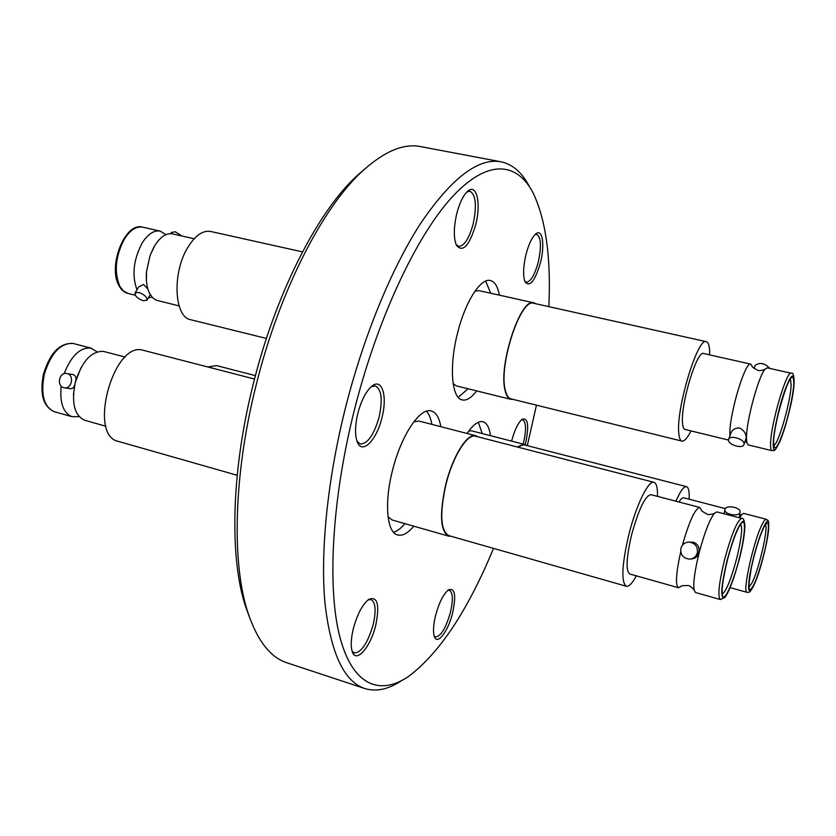<?xml version="1.0" encoding="UTF-8"?>
<svg xmlns="http://www.w3.org/2000/svg" width="836" height="836" viewBox="0 0 836 836"><rect width="100%" height="100%" fill="white"/><g stroke="black" fill="none" stroke-linecap="round" stroke-linejoin="round"><path stroke-width="1.25" d="M791.232 373.253L767.27 367.85L765.233 369.021C758.607 375.333 745.911 422.441 746.485 438.639L746.893 442.923L748.157 444.867L771.931 450.667C770.959 450.395 770.51 448.336 770.562 444.491C770.364 425.639 786.592 369.899 791.232 373.253C792.946 372.125 793.928 375.03 794.169 381.979M744.009 444.438L746.182 437.939C746.276 433.842 744.113 430.519 739.693 427.969C735.356 427.886 732.42 429.568 730.894 433.027L728.689 439.172C730.162 434.783 744.448 439.13 744.082 443.874L743.915 444.721C742.41 449.11 728.229 444.804 728.511 440.07L728.689 439.172M64.111 373.682C71.196 355.885 80.068 347.358 90.737 348.079L97.133 351.831M64.32 387.789L70.381 388.709C73.077 388.824 74.655 386.869 75.125 382.846C76.745 378.656 76.107 375.918 73.223 374.612L67.173 373.598C74.603 375.228 71.771 389.346 64.32 387.789L63.735 387.664C56.273 385.992 59.22 371.842 66.681 373.493M741.762 518.424L716.891 511.914L714.487 513.22C709.618 519.47 704.497 532.699 699.115 552.889C694.706 570.925 693.034 583.35 694.12 590.195L695.552 592.546L720.35 599.537C717.487 596.632 718.887 583.392 724.53 559.817C731.615 533.859 737.352 520.065 741.762 518.424C743.267 517.735 744.312 520.055 744.886 525.384C744.709 534.047 742.88 545.187 739.4 558.803C733.266 581.448 728.01 594.511 723.6 597.991C720.339 596.622 721.51 584.082 727.111 560.381C733.611 536.545 738.972 523.461 743.194 521.121C746.067 523.691 744.792 536.252 739.369 558.814C733.726 579.526 728.856 592.442 724.802 597.531L720.35 599.537M690.672 559.012L691.863 558.887C695.343 558.636 697.621 556.588 698.708 552.732C699.878 547.622 698.133 544.131 693.472 542.261L688.968 542.083C695.186 543.003 697.976 546.598 697.339 552.857C696.137 556.63 693.577 558.73 689.637 559.127C683.179 558.406 680.253 554.822 680.87 548.364C682.134 544.424 684.83 542.334 688.968 542.083M151.985 297.041L148.317 297.919M136.989 289.779C131.701 275.263 133.436 259.651 142.214 242.942C147.972 233.986 153.97 230.036 160.23 231.112L165.925 234.644M147.867 288.963L143.573 284.47L138.734 286.873L135.066 292.976L138.786 292.443C144.524 294.606 147.251 297.198 146.958 300.208L143.217 300.741C137.491 298.588 134.774 295.996 135.066 292.976M730.11 587.624L747.07 592.348C741.96 593.121 753.696 540.202 762.275 524.12C764.01 520.692 765.337 519.072 766.257 519.271L743.706 513.398L741.971 514.339L739.63 517.871M79.075 416.568L72.22 416.756C63.317 413.193 59.638 402.983 61.174 386.117M513.022 399.378L510.88 399.357C508.309 398.678 506.407 395.856 505.195 390.872C497.932 366.001 520.671 296.895 533.901 302.831L535.834 303.771M453.154 383.693L456.519 385.918L510.88 399.357M706.357 341.684L533.796 303.311C520.692 297.449 498.193 365.834 505.372 390.464C506.574 395.407 508.455 398.208 511.005 398.876L681.936 441.115C680.222 440.656 679.177 437.959 678.78 433.027C676.01 408.48 697.83 336.678 706.357 341.684C708.291 342.217 709.388 345.435 709.639 351.319L709.67 354.882M690.985 430.906C687.338 438.106 684.318 441.512 681.936 441.115M728.511 440.07L684.945 429.432C683.618 429.067 682.813 426.966 682.531 423.11C680.504 404.206 697.057 349.782 703.588 353.513L750.77 364.141L752.191 366.231C751.459 366.555 753.382 367.934 757.949 370.369C759.004 371.445 766.466 369.125 765.233 369.021M729.953 435.65L729.912 434.615C728.856 415.732 745.252 360.609 750.77 364.141M793.782 383.39C793.719 392.586 788.139 418.188 783.196 432.087C777.24 448.566 774.032 451.973 773.582 442.307C773.394 433.654 779.236 406.505 784.408 392.23C790.532 375.761 793.657 372.814 793.782 383.39M485.674 281.105L490.69 293.227M476.687 390.903C471.41 397.831 466.582 400.831 462.193 399.911C451.649 398.239 448.963 366.502 457.47 333.407C465.109 301.953 480.71 277.604 490.439 280.53C494.797 281.669 497.775 286.549 499.385 295.16M125.222 357.076L103.298 351.36C91.093 351.11 81.709 361.622 75.156 382.898C71.321 403.151 74.519 415.607 84.739 420.278L105.963 426.266M254.531 379.042L142.914 350.2C113.393 341.015 87.675 435.65 118.189 441.345L237.205 475.287M675.781 501.161L680.222 492.425C682.824 488.214 684.924 486.301 686.534 486.667C688.592 487.388 689.47 491.558 689.157 499.196M723.924 513.764L724.3 513.105M739.85 512.771C738.031 517.035 724.028 514.192 724.833 509.741L725.084 508.925C726.975 504.693 740.884 507.525 740.09 511.998L739.85 512.771M753.79 584.792C748.952 593.8 747.739 590.195 750.143 573.977C752.337 559.984 759.757 534.685 763.811 527.276C768.514 519.093 769.601 523.117 767.051 539.335C764.835 552.983 757.865 576.903 753.79 584.792M478.328 422.253L482.236 433.56M467.084 433.476C473.113 424.625 478.391 420.707 482.915 421.71C486.813 422.87 489.342 427.53 490.481 435.681M249.212 616.487L245.544 606.382C229.545 558.5 231.112 472.768 252.702 386.284C274.992 294.669 317.544 211.748 356.867 175.853L364.977 168.788M401.688 680.598C388.541 689.366 376.263 692.02 364.83 688.54L287.166 662.885C270.55 657.577 257.519 640.972 248.073 613.06C231.739 564.216 233.39 476.186 255.607 387.246C278.524 293.039 322.194 207.85 362.312 171.223C384.111 151.389 403.558 143.186 420.654 146.603L501.036 161.808C512.719 164.305 522.176 172.582 529.418 186.627M364.83 688.54C343.889 681.591 330.575 652.853 324.901 602.348C320.376 551.959 327.263 481.369 344.798 410.497C363.085 337.065 391.844 267.457 421.271 222.439C451.879 177.817 478.474 157.607 501.036 161.808M536.461 405.167L527.307 445.651M493.512 548.385C467.669 610.844 439.203 653.647 408.093 676.773C379.366 695.928 352.51 685.248 339.834 636.875C327.284 588.523 331.589 501.757 353.722 412.608C376.503 320.878 415.596 237.403 451.231 198.027C486.991 158.641 516.888 161.494 533.159 193.074C545.856 219.763 551.091 257.624 548.855 306.666M523.221 444.115L523.493 443.059C526.44 429.85 526.168 422.096 522.678 419.808L521.382 419.891M524.83 281.283L526.283 282.192C530.63 281.899 534.601 275.243 538.217 262.222C541.592 246.536 541.091 237.246 536.712 234.352L535.009 234.602M456.111 244.593L458.619 246.359C464.199 246.171 469.048 238.72 473.155 224.006C476.948 205.74 475.893 194.819 469.989 191.256L466.969 191.893M357.035 441.293L360.306 444C367.694 443.853 373.974 434.856 379.126 417.018C382.804 399.712 381.571 389.357 375.416 385.95L371.247 386.713M352.06 651.004L354.328 652.968C361.445 652.529 367.725 643.093 373.18 624.638C376.315 610.562 375.604 602.213 371.038 599.59L368.07 599.893M434.156 635.956L435.504 636.969C440.875 636.405 445.86 628.212 450.437 612.391C453.279 599.851 452.934 592.494 449.413 590.32L447.741 590.404M353.315 628.693C357.244 614.366 362.375 604.606 368.718 599.412C377.506 595.922 379.857 604.48 375.782 625.098C370.724 646.834 356.136 663.92 352.311 651.777C350.587 646.458 350.921 638.756 353.315 628.693M511.611 441.126L511.622 441.042C514.6 429.997 518.09 422.744 522.092 419.296C528.101 417.425 529.251 425.503 525.551 443.55L525.175 444.961M357.839 413.35C361.267 400.486 365.907 391.467 371.748 386.295C382.042 377.402 387.685 396.013 381.947 417.686C376.712 440.217 362.061 455.15 357.265 441.91C354.809 435.034 354.997 425.514 357.839 413.35M526.011 254.405C528.707 244.206 531.926 237.403 535.688 233.986C542.491 227.914 545.093 245.073 540.401 262.87C535.04 280.896 529.972 287.302 525.196 282.119C522.845 276.256 523.117 267.018 526.011 254.405M456.769 213.629C459.581 202.908 463.175 195.478 467.554 191.339C476.645 182.729 481.358 203.472 475.694 224.779C469.205 245.972 462.789 252.827 456.435 245.324C453.509 238.082 453.614 227.517 456.769 213.629M435.556 615.536C439.099 602.61 443.404 594.051 448.472 589.85C454.92 587.583 456.32 595.232 452.663 612.798C448.368 630.919 437.51 645.559 434.459 636.823C432.891 632.309 433.257 625.213 435.556 615.536M426.423 411.228C428.993 413.998 430.801 418.376 431.867 424.375M413.841 526.199C407.874 533.264 402.482 536.189 397.675 534.998C386.922 532.71 384.079 503.345 392.356 470.992C400.872 435.723 420.08 407.027 431.334 410.978C436.078 412.378 439.234 417.613 440.823 426.684M722.199 594.218L722.147 591.386C721.917 586.506 723.642 576.161 727.341 560.339C732.002 541.111 740.393 520.776 742.89 522.301C746.088 521.11 744.04 540.62 739.191 558.835C734.771 576.986 726.683 597.238 723.903 596.81C720.444 599.098 722.179 579.672 727.31 560.35C731.395 545.281 735.063 534.559 738.345 528.164L740.748 523.953M681.131 586.37L678.487 587.729C675.237 585.19 675.979 573.224 680.713 551.833M678.487 587.729L629.738 573.987C625.662 570.779 626.31 557.622 631.682 534.517C638.735 509.166 645.131 495.873 650.857 494.64L699.763 507.442L701.383 509.95C700.672 510.221 702.585 511.653 707.141 514.245C708.165 515.363 715.679 513.325 714.487 513.22M682.364 545.302C689.272 521.162 695.082 508.539 699.763 507.442M653.971 482.33L475.621 436.214C467.345 433.247 452.725 456.54 445.891 484.702C439.569 513.785 440.52 530.755 448.754 535.615L626.31 586.255C620.981 582.117 621.827 564.885 628.85 534.58C636.154 505.163 648.464 480.031 653.971 482.33C656.5 483.198 657.681 487.879 657.514 496.375M450.959 536.252L448.608 536.116C440.29 531.215 439.328 514.067 445.713 484.681C452.621 456.237 467.387 432.714 475.747 435.713L477.837 436.789M475.747 435.713L419.181 421.093L413.82 421.804M302.486 251.887L210.63 231.467C202.845 230.151 195.269 235.428 187.881 247.299C171.923 272.735 174.149 317.377 190.754 319.739L266.412 338.434M194.151 238.762L172.498 233.881C166.312 232.826 160.355 236.787 154.629 245.794L150.114 255.377L146.54 271.397C145.788 280.541 146.864 287.992 149.769 293.75L152.695 297.804L156.259 300.228L179.071 305.903M182.133 236.055L175.194 231.75L171.38 232.565M388.029 516.711L392.303 520.055L448.608 536.116M404.927 523.66C400.966 528.31 397.173 531.184 393.547 532.281M636.374 575.847C632.288 583.329 628.933 586.788 626.31 586.255M255.429 375.615L216.555 365.604L207.798 366.962M678.999 502.008C680.932 498.904 682.51 497.493 683.723 497.786L725.293 508.612M686.534 486.667L523.608 444.7L517.557 447.061M517.223 446.967L523.712 444.24L525.426 445.17M523.712 444.24L471.755 430.864L468.829 430.979M468.076 388.771L458.201 397.309M769.946 368.457C764.815 363.106 759.893 362.082 755.18 365.395L755.075 365.698M533.901 302.831L479.028 290.635L475.005 291.137M794.095 382.48C793.604 407.257 772.433 469.696 773.258 443.268C773.415 432.64 778.724 407.989 784.429 391.572C790.751 374.57 793.97 371.539 794.095 382.48M790.438 378.844L791.138 384.581C790.887 400.831 778.598 444.135 773.854 445.379M73.443 343.533L72.805 343.387C60.307 343.032 50.787 353.398 44.256 374.486C40.504 394.571 43.869 406.986 54.371 411.72C43.253 406.745 39.605 394.247 43.441 374.204C50.087 352.667 60.087 342.436 73.443 343.533L91.354 348.215M753.644 585.691C748.638 595.002 747.384 591.282 749.861 574.541C753.602 555.062 758.315 539.001 763.979 526.335C775.191 503.251 764.355 564.321 753.644 585.691M765.462 524.621C768.472 528.153 759.088 568.877 752.128 582.64L749.004 587.29M740.811 524.203C742.64 528.3 741.281 539.659 736.735 558.302C731.218 578.867 726.432 590.78 722.377 594.03M142.716 227.173C136.362 226.075 130.291 229.973 124.501 238.877C115.42 256.171 113.895 272.055 119.935 286.497L123.529 291.085L127.971 293.426C124.376 292.506 121.439 290.019 119.182 285.985C107.332 266.799 125.003 221.404 142.716 227.173L160.23 231.112M746.893 442.923L745.284 440.833M694.12 590.195C695.207 590.707 689.7 585.116 688.258 585.566C683.022 585.503 680.65 585.775 681.141 586.381M741.971 514.339L739.515 515.467M771.931 450.667C774.272 449.549 773.676 454.136 780.009 441.199C786.342 426.318 793.625 396.055 794.169 382.167M773.718 445.651L773.666 441.962M72.22 416.756L54.371 411.72M80.967 367.746L75.156 382.898L73.443 394.634M724.833 509.741L724.185 513.827M747.07 592.348C749.119 591.731 748.91 594.511 753.487 586.099M748.899 587.666L749.056 587.771C748.189 589.704 748.931 583.152 751.271 568.114C755.012 551.028 759.14 537.569 763.644 527.746M245.544 606.382L248.073 613.06M150.114 255.377L153.782 247.268M146.54 271.397L146.404 280.332M150.271 294.638L147.042 300.082M171.464 232.429L170.722 233.662M135.244 295.202L127.971 293.426M356.867 175.853L362.312 171.223M763.728 527.568L765.546 524.245M753.56 585.952C759.464 573.663 767.312 544.226 768.639 529.522C769.068 517.526 767.699 521.141 766.257 519.271M740.038 512.269L739.139 517.745M773.666 441.742C773.039 424.051 790.333 372.542 790.668 378.509L790.448 378.53M754.082 368.457L755.18 365.395"/></g></svg>
